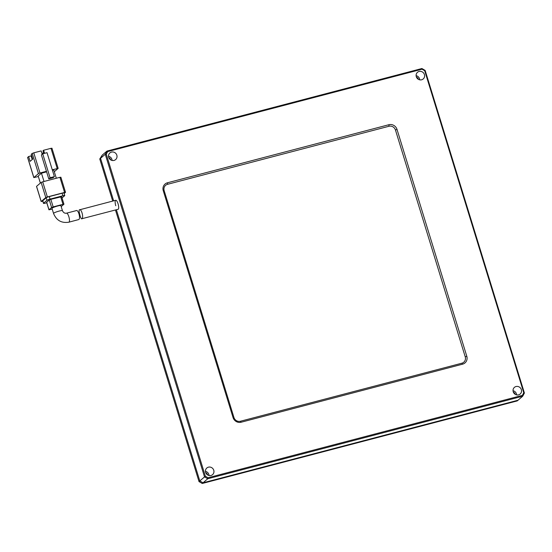<?xml version="1.0" encoding="UTF-8"?>
<svg xmlns="http://www.w3.org/2000/svg" width="552" height="552" viewBox="0 0 552 552"><rect width="100%" height="100%" fill="white"/><g stroke="black" fill="none" stroke-linecap="round" stroke-linejoin="round"><path stroke-width="0.83" d="M516.43 393.838A4.388 4.154 -130.6 0 1 516.624 394.894A4.388 4.154 49.4 0 0 513.029 390.706A4.388 4.154 -130.6 0 1 516.43 393.838M208.856 474.472A4.388 4.154 -130.6 0 1 209.042 475.52A4.388 4.154 49.4 0 0 205.454 471.339A4.388 4.154 -130.6 0 1 208.856 474.472M111.925 159.397A4.388 4.154 -130.6 0 1 112.111 160.453A4.388 4.154 49.4 0 0 108.523 156.264A4.388 4.154 -130.6 0 1 111.925 159.397M419.506 78.77A4.388 4.154 -130.6 0 1 419.692 79.819A4.388 4.154 49.4 0 0 416.104 75.638A4.388 4.154 -130.6 0 1 419.506 78.77M107.681 151.593L106.943 151.089L102.237 155.126L100.547 158.293L113.636 200.831L100.547 158.293L102.237 155.126L99.767 158.969L105.26 154.256L204.516 476.887L207.752 478.763L522.716 396.198L524.4 393.031L523.765 392.741L424.702 70.739L422.032 69.193L107.681 151.593L106.294 154.208L205.358 476.21L208.021 477.756L522.371 395.356L523.765 392.741M202.253 483.476L199.017 481.599L199.803 480.93L116.375 209.739L199.803 480.93L203.039 482.807L518.004 400.241L517.217 400.911L202.253 483.476L203.039 482.807L518.004 400.241L522.716 396.198L522.371 395.356M199.017 481.599L115.458 209.981M112.718 201.066L99.767 158.969M515.361 394.411A4.388 4.154 49.4 0 0 513.312 392.03M207.78 475.044A4.388 4.154 49.4 0 0 205.73 472.657M110.849 159.97A4.388 4.154 49.4 0 0 108.806 157.589M418.43 79.343A4.388 4.154 49.4 0 0 416.387 76.956M79.281 209.884C81.379 208.159 83.897 217.612 81.903 218.73C80.937 220.158 78.432 210.698 79.281 209.884L115.741 200.279A4.657 1.373 -104.7 0 0 115.775 205.765M118.273 209.194A4.657 1.373 -104.7 0 0 118.156 204.116A4.657 1.373 -104.7 0 0 115.741 200.279A4.657 1.373 -104.7 0 1 118.066 203.798A4.657 1.373 -104.7 0 1 118.1 209.291A4.657 1.373 -104.7 0 0 118.273 209.194M81.903 218.73L118.1 209.291M60.899 205.648A4.657 0.628 162.9 0 0 56.932 206.213A4.657 0.628 162.9 0 0 52.143 208.145A4.657 0.628 162.9 0 0 51.991 208.387L53.544 213.424A4.657 0.628 -17.1 0 1 53.689 213.182A4.657 0.628 -17.1 0 1 58.484 211.257A4.657 0.628 -17.1 0 1 62.452 210.685L60.899 205.648M53.544 213.424C56.407 220.434 61.52 223.353 68.89 222.187L78.791 219.544C80.785 218.433 78.232 208.987 76.128 210.705M32.216 159.556L31.084 155.878L28.621 156.526L30.112 161.363L32.727 159.114L31.243 154.284L32.223 153.442L38.426 173.604L33.803 177.599L38.357 176.543M40.372 183.085L38.191 176.005L41.462 173.197L46.609 171.851M52.447 170.32L53.765 169.975L56.311 178.255M46.444 171.306L48.769 178.869L50.08 177.744L42.711 153.801L41.4 154.926L46.444 171.306L39.986 173.004L33.782 152.835L41.165 150.903L42.193 154.249M38.426 173.604L39.986 173.004M54.303 171.713L58.153 168.374L52.281 169.774M28.621 156.526L27.676 157.472M43.636 152.98L42.787 153.201M31.795 156.085L31.195 156.244M44.008 181.477L41.462 173.197M48.769 178.869L53.075 177.737L54.386 176.619L47.017 152.669L42.711 153.801M44.567 153.318L43.622 150.254L51.005 148.322L57.208 168.484M42.697 181.822L59.92 177.309L64.577 192.427L47.348 196.947L42.697 181.822L41.138 182.422L45.795 197.547L41.214 201.48L36.591 186.459M60.823 177.268L59.92 177.309M36.556 186.355L41.138 182.422M33.782 152.835L32.223 153.442M50.08 177.744L54.386 176.619M51.909 148.281L51.005 148.322M43.622 150.254L42.966 150.82L43.801 153.518M41.214 201.48L42.821 201.252M64.149 193.531L65.522 192.317L60.865 177.199M45.795 197.547L47.348 196.947M42.787 200.714A2.663 0.359 162.9 0 0 42.704 200.852L43.477 203.371A2.663 0.359 -17.1 0 1 43.56 203.233L42.787 200.714L46.189 197.795L46.961 200.314L43.56 203.233M62.1 193.234L62.873 195.753A2.663 0.359 -17.1 0 1 64.763 195.532L63.991 193.014A2.663 0.359 162.9 0 0 62.1 193.234L49.3 196.588A2.663 0.359 162.9 0 0 46.189 197.795M64.577 192.427L65.522 192.317M41.883 153.249L42.732 153.028L42.952 153.739M64.763 195.532A2.663 0.359 -17.1 0 1 64.681 195.67L62.024 197.954M43.477 203.371A2.663 0.359 -17.1 0 0 45.367 203.15L46.782 202.784M46.961 200.314A2.663 0.359 -17.1 0 1 50.08 199.113L49.3 196.588M62.873 195.753L50.08 199.113M61.582 196.719L50.832 199.341L49.28 199.941L46.692 202.294M61.189 206.593L63.949 204.212L61.624 196.65M49.28 199.941L51.605 207.504L48.942 209.822L52.212 209.098M60.679 196.76L63.004 204.323L53.164 206.903L50.832 199.341M63.004 204.323L63.949 204.212M51.605 207.504L53.164 206.903M213.762 470.263A4.388 4.154 -130.6 0 1 212.561 474.658A4.388 4.154 -130.6 0 1 205.641 472.388A4.388 4.154 -130.6 0 1 206.841 467.992A4.388 4.154 -130.6 0 1 213.762 470.263M521.343 389.629A4.388 4.154 -130.6 0 1 520.143 394.031A4.388 4.154 -130.6 0 1 513.222 391.761A4.388 4.154 -130.6 0 1 514.423 387.359A4.388 4.154 -130.6 0 1 521.343 389.629M116.831 155.188A4.388 4.154 -130.6 0 1 115.63 159.59A4.388 4.154 -130.6 0 1 108.71 157.32A4.388 4.154 -130.6 0 1 109.91 152.918A4.388 4.154 -130.6 0 1 116.831 155.188M424.412 74.561A4.388 4.154 -130.6 0 1 423.212 78.957A4.388 4.154 -130.6 0 1 416.291 76.687A4.388 4.154 -130.6 0 1 417.491 72.291A4.388 4.154 -130.6 0 1 424.412 74.561M466.799 356.261A6.652 6.293 -130.6 0 1 462.59 364.175L241.134 422.232A6.652 6.293 -130.6 0 1 233.041 417.54L163.254 190.688A6.652 6.293 -130.6 0 1 167.463 182.774L388.925 124.717A6.652 6.293 -130.6 0 1 397.012 129.41L466.799 356.261L465.246 356.861L395.453 130.01A5.32 5.037 49.4 0 0 388.981 126.263L167.525 184.313A5.32 5.037 49.4 0 0 164.158 190.647L233.944 417.498A5.32 5.037 49.4 0 0 240.417 421.252L461.872 363.195A5.32 5.037 49.4 0 0 465.246 356.861M208.021 477.756L207.752 478.763L203.039 482.807L199.803 480.93L205.358 476.21M106.294 154.208L105.26 154.256L106.943 151.089L421.907 68.524L422.032 69.193M424.702 70.739L425.143 70.401L421.907 68.524M524.4 393.031L425.143 70.401M68.89 222.187A4.657 1.373 -104.7 0 0 69.062 222.097A4.657 1.373 -104.7 0 0 68.945 217.019A4.657 1.373 -104.7 0 0 66.523 213.175L76.321 210.609M33.844 177.53L27.641 157.368M48.983 209.753L46.658 202.191M241.134 422.232L240.417 421.252M461.872 363.195L462.59 364.175M395.453 130.01L397.012 129.41M388.981 126.263L388.925 124.717M167.525 184.313L167.463 182.774M164.158 190.647L163.254 190.688M233.944 417.498L233.041 417.54M27.6 157.437L33.803 177.599M51.95 148.212L58.153 168.374M41.172 201.549L36.515 186.424M48.942 209.822L46.616 202.26M62.452 210.685C63.363 212.672 64.722 213.5 66.523 213.175"/></g></svg>
